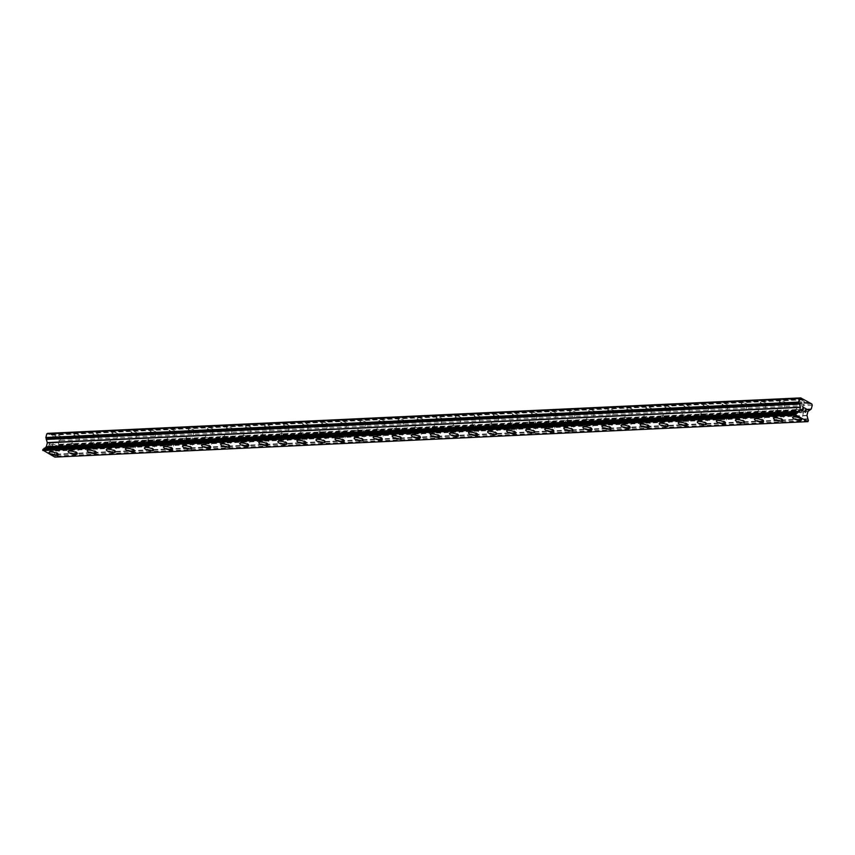 <?xml version="1.0" encoding="UTF-8"?>
<svg xmlns="http://www.w3.org/2000/svg" width="855" height="855" viewBox="0 0 855 855"><rect width="100%" height="100%" fill="white"/><g stroke="black" fill="none" stroke-linecap="round" stroke-linejoin="round"><path stroke-width="0.64" stroke-dasharray="4.28 3.21" d="M59.957 437.247A3.014 0.844 -166 0 0 60.887 436.884A3.014 0.844 -166 0 0 59.23 435.665A3.014 0.844 -166 0 0 55.97 435.067A3.014 0.844 -166 0 0 55.051 435.43A3.014 0.844 -166 0 0 56.708 436.659A3.014 0.844 -166 0 0 59.957 437.247M57.477 447.218A3.014 0.844 -166 0 0 58.407 446.855A3.014 0.844 -166 0 0 56.751 445.637A3.014 0.844 -166 0 0 53.491 445.038A3.014 0.844 -166 0 0 52.561 445.402A3.014 0.844 -166 0 0 54.218 446.62A3.014 0.844 -166 0 0 57.477 447.218M49.077 452.466L49.077 452.466A4.681 1.315 14 0 1 50.52 451.9A4.681 1.315 14 0 1 55.586 452.829A4.681 1.315 14 0 1 58.161 454.732L58.161 454.732M79.023 436.349A3.014 0.844 -166 0 0 79.953 435.986A3.014 0.844 -166 0 0 78.297 434.768A3.014 0.844 -166 0 0 75.037 434.169A3.014 0.844 -166 0 0 74.118 434.532A3.014 0.844 -166 0 0 75.774 435.761A3.014 0.844 -166 0 0 79.023 436.349M76.544 446.321A3.014 0.844 -166 0 0 77.474 445.957A3.014 0.844 -166 0 0 75.806 444.739A3.014 0.844 -166 0 0 72.557 444.14A3.014 0.844 -166 0 0 71.628 444.504A3.014 0.844 -166 0 0 73.284 445.722A3.014 0.844 -166 0 0 76.544 446.321M68.144 451.568L68.144 451.568A4.681 1.315 14 0 1 69.586 451.002A4.681 1.315 14 0 1 74.652 451.932A4.681 1.315 14 0 1 77.228 453.834L77.228 453.834M98.09 435.452A3.014 0.844 -166 0 0 99.02 435.088A3.014 0.844 -166 0 0 97.363 433.87A3.014 0.844 -166 0 0 94.103 433.271A3.014 0.844 -166 0 0 93.174 433.635A3.014 0.844 -166 0 0 94.841 434.864A3.014 0.844 -166 0 0 98.09 435.452M95.61 445.423A3.014 0.844 -166 0 0 96.529 445.06A3.014 0.844 -166 0 0 94.873 443.841A3.014 0.844 -166 0 0 91.624 443.243A3.014 0.844 -166 0 0 90.694 443.606A3.014 0.844 -166 0 0 92.351 444.824A3.014 0.844 -166 0 0 95.61 445.423M87.21 450.671L87.21 450.671A4.681 1.315 14 0 1 88.653 450.104A4.681 1.315 14 0 1 93.719 451.034A4.681 1.315 14 0 1 96.294 452.936L96.294 452.936M117.156 434.554A3.014 0.844 -166 0 0 118.086 434.19A3.014 0.844 -166 0 0 116.43 432.972A3.014 0.844 -166 0 0 113.17 432.374A3.014 0.844 -166 0 0 112.24 432.737A3.014 0.844 -166 0 0 113.897 433.966A3.014 0.844 -166 0 0 117.156 434.554M114.677 444.525A3.014 0.844 -166 0 0 115.596 444.162A3.014 0.844 -166 0 0 113.939 442.943A3.014 0.844 -166 0 0 110.69 442.345A3.014 0.844 -166 0 0 109.761 442.708A3.014 0.844 -166 0 0 111.417 443.927A3.014 0.844 -166 0 0 114.677 444.525M106.277 449.773L106.277 449.773A4.681 1.315 14 0 1 107.719 449.206A4.681 1.315 14 0 1 112.785 450.136A4.681 1.315 14 0 1 115.361 452.038L115.361 452.038M136.223 433.667A3.014 0.844 -166 0 0 137.153 433.293A3.014 0.844 -166 0 0 135.496 432.074A3.014 0.844 -166 0 0 132.236 431.476A3.014 0.844 -166 0 0 131.307 431.839A3.014 0.844 -166 0 0 132.963 433.068A3.014 0.844 -166 0 0 136.223 433.667M133.733 443.627A3.014 0.844 -166 0 0 134.663 443.264A3.014 0.844 -166 0 0 133.006 442.046A3.014 0.844 -166 0 0 129.757 441.447A3.014 0.844 -166 0 0 128.827 441.811A3.014 0.844 -166 0 0 130.484 443.029A3.014 0.844 -166 0 0 133.733 443.627M125.332 448.875L125.343 448.875A4.681 1.315 14 0 1 126.786 448.309A4.681 1.315 14 0 1 131.852 449.238A4.681 1.315 14 0 1 134.427 451.141L134.427 451.141M155.289 432.769A3.014 0.844 -166 0 0 156.219 432.406A3.014 0.844 -166 0 0 154.563 431.177A3.014 0.844 -166 0 0 151.303 430.578A3.014 0.844 -166 0 0 150.373 430.941A3.014 0.844 -166 0 0 152.03 432.17A3.014 0.844 -166 0 0 155.289 432.769M152.799 442.73A3.014 0.844 -166 0 0 153.729 442.366A3.014 0.844 -166 0 0 152.072 441.148A3.014 0.844 -166 0 0 148.813 440.549A3.014 0.844 -166 0 0 147.894 440.913A3.014 0.844 -166 0 0 149.55 442.131A3.014 0.844 -166 0 0 152.799 442.73M144.41 447.977L144.399 447.977A4.681 1.315 14 0 1 144.41 447.977A4.681 1.315 14 0 1 145.852 447.411A4.681 1.315 14 0 1 150.907 448.341A4.681 1.315 14 0 1 153.494 450.243L153.494 450.243M174.356 431.871A3.014 0.844 -166 0 0 175.286 431.508A3.014 0.844 -166 0 0 173.618 430.279A3.014 0.844 -166 0 0 170.369 429.68A3.014 0.844 -166 0 0 169.44 430.044A3.014 0.844 -166 0 0 171.096 431.273A3.014 0.844 -166 0 0 174.356 431.871M171.866 441.832A3.014 0.844 -166 0 0 172.796 441.469A3.014 0.844 -166 0 0 171.139 440.25A3.014 0.844 -166 0 0 167.879 439.652A3.014 0.844 -166 0 0 166.949 440.015A3.014 0.844 -166 0 0 168.617 441.233A3.014 0.844 -166 0 0 171.866 441.832M163.465 447.08L163.465 447.08A4.681 1.315 14 0 1 164.908 446.513A4.681 1.315 14 0 1 169.974 447.443A4.681 1.315 14 0 1 172.56 449.345L172.55 449.345M193.422 430.973A3.014 0.844 -166 0 0 194.342 430.61A3.014 0.844 -166 0 0 192.685 429.381A3.014 0.844 -166 0 0 189.436 428.783A3.014 0.844 -166 0 0 188.506 429.146A3.014 0.844 -166 0 0 190.163 430.375A3.014 0.844 -166 0 0 193.422 430.973M190.932 440.934A3.014 0.844 -166 0 0 191.862 440.571A3.014 0.844 -166 0 0 190.205 439.352A3.014 0.844 -166 0 0 186.946 438.754A3.014 0.844 -166 0 0 186.016 439.117A3.014 0.844 -166 0 0 187.673 440.336A3.014 0.844 -166 0 0 190.932 440.934M182.532 446.182L182.532 446.182A4.681 1.315 14 0 1 183.975 445.615A4.681 1.315 14 0 1 189.041 446.545A4.681 1.315 14 0 1 191.627 448.448A4.681 1.315 14 0 1 191.616 448.448L191.616 448.448M212.489 430.076A3.014 0.844 -166 0 0 213.408 429.712A3.014 0.844 -166 0 0 211.751 428.483A3.014 0.844 -166 0 0 208.502 427.885A3.014 0.844 -166 0 0 207.573 428.248A3.014 0.844 -166 0 0 209.229 429.477A3.014 0.844 -166 0 0 212.489 430.076M209.999 440.036A3.014 0.844 -166 0 0 210.929 439.673A3.014 0.844 -166 0 0 209.272 438.455A3.014 0.844 -166 0 0 206.012 437.856A3.014 0.844 -166 0 0 205.082 438.22A3.014 0.844 -166 0 0 206.739 439.438A3.014 0.844 -166 0 0 209.999 440.036M201.598 445.284L201.598 445.284A4.681 1.315 14 0 1 203.041 444.718A4.681 1.315 14 0 1 208.107 445.647A4.681 1.315 14 0 1 210.683 447.55L210.683 447.55M231.545 429.178A3.014 0.844 -166 0 0 232.475 428.815A3.014 0.844 -166 0 0 230.818 427.586A3.014 0.844 -166 0 0 227.558 426.987A3.014 0.844 -166 0 0 226.639 427.35A3.014 0.844 -166 0 0 228.296 428.579A3.014 0.844 -166 0 0 231.545 429.178M229.065 439.139A3.014 0.844 -166 0 0 229.995 438.775A3.014 0.844 -166 0 0 228.338 437.557A3.014 0.844 -166 0 0 225.079 436.958A3.014 0.844 -166 0 0 224.149 437.322A3.014 0.844 -166 0 0 225.806 438.54A3.014 0.844 -166 0 0 229.065 439.139M220.665 444.386L220.665 444.386A4.681 1.315 14 0 1 222.108 443.82A4.681 1.315 14 0 1 227.174 444.75A4.681 1.315 14 0 1 229.749 446.652L229.749 446.652M250.611 428.28A3.014 0.844 -166 0 0 251.541 427.917A3.014 0.844 -166 0 0 249.884 426.688A3.014 0.844 -166 0 0 246.625 426.089A3.014 0.844 -166 0 0 245.706 426.453A3.014 0.844 -166 0 0 247.362 427.682A3.014 0.844 -166 0 0 250.611 428.28M248.132 438.241A3.014 0.844 -166 0 0 249.062 437.878A3.014 0.844 -166 0 0 247.405 436.659A3.014 0.844 -166 0 0 244.145 436.061A3.014 0.844 -166 0 0 243.215 436.424A3.014 0.844 -166 0 0 244.872 437.642A3.014 0.844 -166 0 0 248.132 438.241M239.731 443.488L239.731 443.488A4.681 1.315 14 0 1 241.174 442.922A4.681 1.315 14 0 1 246.24 443.852A4.681 1.315 14 0 1 248.816 445.754L248.816 445.765M269.678 427.382A3.014 0.844 -166 0 0 270.608 427.019A3.014 0.844 -166 0 0 268.951 425.79A3.014 0.844 -166 0 0 265.691 425.192A3.014 0.844 -166 0 0 264.761 425.555A3.014 0.844 -166 0 0 266.429 426.784A3.014 0.844 -166 0 0 269.678 427.382M267.198 437.343A3.014 0.844 -166 0 0 268.128 436.98A3.014 0.844 -166 0 0 266.461 435.761A3.014 0.844 -166 0 0 263.212 435.163A3.014 0.844 -166 0 0 262.282 435.526A3.014 0.844 -166 0 0 263.939 436.745A3.014 0.844 -166 0 0 267.198 437.343M258.798 442.601L258.798 442.591A4.681 1.315 14 0 1 260.241 442.024A4.681 1.315 14 0 1 265.307 442.954A4.681 1.315 14 0 1 267.882 444.857L267.882 444.867M288.744 426.485A3.014 0.844 -166 0 0 289.674 426.121A3.014 0.844 -166 0 0 288.017 424.892A3.014 0.844 -166 0 0 284.758 424.294A3.014 0.844 -166 0 0 283.828 424.657A3.014 0.844 -166 0 0 285.485 425.886A3.014 0.844 -166 0 0 288.744 426.485M286.265 436.445A3.014 0.844 -166 0 0 287.184 436.082A3.014 0.844 -166 0 0 285.527 434.864A3.014 0.844 -166 0 0 282.278 434.265A3.014 0.844 -166 0 0 281.348 434.629A3.014 0.844 -166 0 0 283.005 435.847A3.014 0.844 -166 0 0 286.265 436.445M277.864 441.693L277.864 441.693A4.681 1.315 14 0 1 279.307 441.127A4.681 1.315 14 0 1 284.373 442.056A4.681 1.315 14 0 1 286.949 443.959L286.949 443.969M307.811 425.587A3.014 0.844 -166 0 0 308.74 425.224A3.014 0.844 -166 0 0 307.084 423.995A3.014 0.844 -166 0 0 303.824 423.396A3.014 0.844 -166 0 0 302.894 423.759A3.014 0.844 -166 0 0 304.551 424.988A3.014 0.844 -166 0 0 307.811 425.587M305.321 435.548A3.014 0.844 -166 0 0 306.25 435.184A3.014 0.844 -166 0 0 304.594 433.966A3.014 0.844 -166 0 0 301.345 433.367A3.014 0.844 -166 0 0 300.415 433.731A3.014 0.844 -166 0 0 302.072 434.949A3.014 0.844 -166 0 0 305.321 435.548M296.931 440.795L296.931 440.795A4.681 1.315 14 0 1 298.374 440.229A4.681 1.315 14 0 1 303.44 441.159A4.681 1.315 14 0 1 306.015 443.061L306.015 443.072M326.877 424.689A3.014 0.844 -166 0 0 327.807 424.326A3.014 0.844 -166 0 0 326.15 423.097A3.014 0.844 -166 0 0 322.891 422.498A3.014 0.844 -166 0 0 321.961 422.862A3.014 0.844 -166 0 0 323.618 424.091A3.014 0.844 -166 0 0 326.877 424.689M324.387 434.65A3.014 0.844 -166 0 0 325.317 434.287A3.014 0.844 -166 0 0 323.66 433.068A3.014 0.844 -166 0 0 320.401 432.47A3.014 0.844 -166 0 0 319.481 432.833A3.014 0.844 -166 0 0 321.138 434.051A3.014 0.844 -166 0 0 324.387 434.65M315.997 439.898L315.987 439.908A4.681 1.315 14 0 1 315.997 439.898A4.681 1.315 14 0 1 317.44 439.331A4.681 1.315 14 0 1 322.495 440.261A4.681 1.315 14 0 1 325.082 442.163L325.082 442.174M345.944 423.791A3.014 0.844 -166 0 0 346.874 423.428A3.014 0.844 -166 0 0 345.206 422.199A3.014 0.844 -166 0 0 341.957 421.601A3.014 0.844 -166 0 0 341.027 421.964A3.014 0.844 -166 0 0 342.684 423.193A3.014 0.844 -166 0 0 345.944 423.791M343.454 433.752A3.014 0.844 -166 0 0 344.383 433.389A3.014 0.844 -166 0 0 342.727 432.17A3.014 0.844 -166 0 0 339.467 431.572A3.014 0.844 -166 0 0 338.548 431.935A3.014 0.844 -166 0 0 340.204 433.154A3.014 0.844 -166 0 0 343.454 433.752M335.053 439L335.053 439A4.681 1.315 14 0 1 336.496 438.433A4.681 1.315 14 0 1 341.562 439.363A4.681 1.315 14 0 1 344.148 441.266L344.138 441.276M365.01 422.894A3.014 0.844 -166 0 0 365.929 422.53A3.014 0.844 -166 0 0 364.273 421.301A3.014 0.844 -166 0 0 361.024 420.703A3.014 0.844 -166 0 0 360.094 421.066A3.014 0.844 -166 0 0 361.751 422.295A3.014 0.844 -166 0 0 365.01 422.894M362.52 432.854A3.014 0.844 -166 0 0 363.45 432.491A3.014 0.844 -166 0 0 361.793 431.273A3.014 0.844 -166 0 0 358.534 430.674A3.014 0.844 -166 0 0 357.604 431.038A3.014 0.844 -166 0 0 359.271 432.256A3.014 0.844 -166 0 0 362.52 432.854M354.12 438.113L354.12 438.102A4.681 1.315 14 0 1 355.562 437.536A4.681 1.315 14 0 1 360.628 438.465A4.681 1.315 14 0 1 363.215 440.368A4.681 1.315 14 0 1 363.204 440.368L363.204 440.378M384.077 421.996A3.014 0.844 -166 0 0 384.996 421.633A3.014 0.844 -166 0 0 383.339 420.404A3.014 0.844 -166 0 0 380.09 419.805A3.014 0.844 -166 0 0 379.16 420.168A3.014 0.844 -166 0 0 380.817 421.397A3.014 0.844 -166 0 0 384.077 421.996M381.587 431.957A3.014 0.844 -166 0 0 382.516 431.593A3.014 0.844 -166 0 0 380.86 430.375A3.014 0.844 -166 0 0 377.6 429.776A3.014 0.844 -166 0 0 376.67 430.14A3.014 0.844 -166 0 0 378.327 431.358A3.014 0.844 -166 0 0 381.587 431.957M373.186 437.204L373.186 437.204A4.681 1.315 14 0 1 374.629 436.638A4.681 1.315 14 0 1 379.695 437.568A4.681 1.315 14 0 1 382.271 439.47L382.271 439.481M403.132 421.098A3.014 0.844 -166 0 0 404.062 420.735A3.014 0.844 -166 0 0 402.406 419.506A3.014 0.844 -166 0 0 399.157 418.907A3.014 0.844 -166 0 0 398.227 419.271A3.014 0.844 -166 0 0 399.884 420.5A3.014 0.844 -166 0 0 403.132 421.098M400.653 431.059A3.014 0.844 -166 0 0 401.583 430.696A3.014 0.844 -166 0 0 399.926 429.477A3.014 0.844 -166 0 0 396.667 428.879A3.014 0.844 -166 0 0 395.737 429.242A3.014 0.844 -166 0 0 397.393 430.471A3.014 0.844 -166 0 0 400.653 431.059M392.253 436.307L392.253 436.307A4.681 1.315 14 0 1 393.695 435.74A4.681 1.315 14 0 1 398.761 436.67A4.681 1.315 14 0 1 401.337 438.572L401.337 438.583M422.199 420.2A3.014 0.844 -166 0 0 423.129 419.837A3.014 0.844 -166 0 0 421.472 418.608A3.014 0.844 -166 0 0 418.213 418.01A3.014 0.844 -166 0 0 417.293 418.373A3.014 0.844 -166 0 0 418.95 419.602A3.014 0.844 -166 0 0 422.199 420.2M419.72 430.161A3.014 0.844 -166 0 0 420.649 429.798A3.014 0.844 -166 0 0 418.993 428.579A3.014 0.844 -166 0 0 415.733 427.981A3.014 0.844 -166 0 0 414.803 428.344A3.014 0.844 -166 0 0 416.46 429.573A3.014 0.844 -166 0 0 419.72 430.161M411.319 435.409L411.319 435.409A4.681 1.315 14 0 1 412.762 434.842A4.681 1.315 14 0 1 417.828 435.772A4.681 1.315 14 0 1 420.404 437.675L420.404 437.685M441.266 419.303A3.014 0.844 -166 0 0 442.195 418.939A3.014 0.844 -166 0 0 440.539 417.71A3.014 0.844 -166 0 0 437.279 417.112A3.014 0.844 -166 0 0 436.349 417.475A3.014 0.844 -166 0 0 438.017 418.704A3.014 0.844 -166 0 0 441.266 419.303M438.786 429.263A3.014 0.844 -166 0 0 439.716 428.9A3.014 0.844 -166 0 0 438.049 427.682A3.014 0.844 -166 0 0 434.8 427.083A3.014 0.844 -166 0 0 433.87 427.447A3.014 0.844 -166 0 0 435.526 428.676A3.014 0.844 -166 0 0 438.786 429.263M430.386 434.511L430.386 434.511A4.681 1.315 14 0 1 431.828 433.945A4.681 1.315 14 0 1 436.894 434.874A4.681 1.315 14 0 1 439.47 436.777L439.47 436.787M460.332 418.405A3.014 0.844 -166 0 0 461.262 418.042A3.014 0.844 -166 0 0 459.605 416.813A3.014 0.844 -166 0 0 456.346 416.214A3.014 0.844 -166 0 0 455.416 416.588A3.014 0.844 -166 0 0 457.072 417.806A3.014 0.844 -166 0 0 460.332 418.405M457.853 428.366A3.014 0.844 -166 0 0 458.772 428.002A3.014 0.844 -166 0 0 457.115 426.784A3.014 0.844 -166 0 0 453.866 426.185A3.014 0.844 -166 0 0 452.936 426.549A3.014 0.844 -166 0 0 454.593 427.778A3.014 0.844 -166 0 0 457.853 428.366M449.452 433.624L449.452 433.613A4.681 1.315 14 0 1 450.895 433.047A4.681 1.315 14 0 1 455.961 433.977A4.681 1.315 14 0 1 458.537 435.879L458.537 435.89M479.399 417.507A3.014 0.844 -166 0 0 480.328 417.144A3.014 0.844 -166 0 0 478.672 415.915A3.014 0.844 -166 0 0 475.412 415.327A3.014 0.844 -166 0 0 474.482 415.69A3.014 0.844 -166 0 0 476.139 416.909A3.014 0.844 -166 0 0 479.399 417.507M476.908 427.468A3.014 0.844 -166 0 0 477.838 427.105A3.014 0.844 -166 0 0 476.182 425.886A3.014 0.844 -166 0 0 472.933 425.288A3.014 0.844 -166 0 0 472.003 425.651A3.014 0.844 -166 0 0 473.659 426.88A3.014 0.844 -166 0 0 476.908 427.468M468.519 432.716L468.519 432.716A4.681 1.315 14 0 1 469.961 432.149A4.681 1.315 14 0 1 475.027 433.079A4.681 1.315 14 0 1 477.603 434.981L477.603 434.992M498.465 416.609A3.014 0.844 -166 0 0 499.395 416.246A3.014 0.844 -166 0 0 497.738 415.017A3.014 0.844 -166 0 0 494.479 414.429A3.014 0.844 -166 0 0 493.549 414.793A3.014 0.844 -166 0 0 495.205 416.011A3.014 0.844 -166 0 0 498.465 416.609M495.975 426.57A3.014 0.844 -166 0 0 496.905 426.207A3.014 0.844 -166 0 0 495.248 424.988A3.014 0.844 -166 0 0 491.988 424.39A3.014 0.844 -166 0 0 491.069 424.753A3.014 0.844 -166 0 0 492.726 425.982A3.014 0.844 -166 0 0 495.975 426.57M487.585 431.818L487.574 431.828A4.681 1.315 14 0 1 487.585 431.818A4.681 1.315 14 0 1 489.028 431.251A4.681 1.315 14 0 1 494.083 432.181A4.681 1.315 14 0 1 496.67 434.084L496.67 434.094M517.532 415.712A3.014 0.844 -166 0 0 518.461 415.348A3.014 0.844 -166 0 0 516.794 414.119A3.014 0.844 -166 0 0 513.545 413.531A3.014 0.844 -166 0 0 512.615 413.895A3.014 0.844 -166 0 0 514.272 415.113A3.014 0.844 -166 0 0 517.532 415.712M515.041 425.672A3.014 0.844 -166 0 0 515.971 425.309A3.014 0.844 -166 0 0 514.315 424.091A3.014 0.844 -166 0 0 511.055 423.492A3.014 0.844 -166 0 0 510.136 423.856A3.014 0.844 -166 0 0 511.792 425.085A3.014 0.844 -166 0 0 515.041 425.672M506.641 430.92L506.641 430.92A4.681 1.315 14 0 1 508.084 430.354A4.681 1.315 14 0 1 513.15 431.283A4.681 1.315 14 0 1 515.736 433.186L515.736 433.196M536.598 414.814A3.014 0.844 -166 0 0 537.528 414.451A3.014 0.844 -166 0 0 535.861 413.221A3.014 0.844 -166 0 0 532.612 412.634A3.014 0.844 -166 0 0 531.682 412.997A3.014 0.844 -166 0 0 533.338 414.215A3.014 0.844 -166 0 0 536.598 414.814M534.108 424.775A3.014 0.844 -166 0 0 535.038 424.411A3.014 0.844 -166 0 0 533.381 423.193A3.014 0.844 -166 0 0 530.121 422.594A3.014 0.844 -166 0 0 529.192 422.958A3.014 0.844 -166 0 0 530.859 424.187A3.014 0.844 -166 0 0 534.108 424.775M525.707 430.022L525.707 430.022A4.681 1.315 14 0 1 527.15 429.456A4.681 1.315 14 0 1 532.216 430.386A4.681 1.315 14 0 1 534.803 432.288A4.681 1.315 14 0 1 534.792 432.288L534.792 432.299M555.664 413.916A3.014 0.844 -166 0 0 556.584 413.553A3.014 0.844 -166 0 0 554.927 412.324A3.014 0.844 -166 0 0 551.678 411.736A3.014 0.844 -166 0 0 550.748 412.099A3.014 0.844 -166 0 0 552.405 413.318A3.014 0.844 -166 0 0 555.664 413.916M553.174 423.877A3.014 0.844 -166 0 0 554.104 423.514A3.014 0.844 -166 0 0 552.448 422.295A3.014 0.844 -166 0 0 549.188 421.697A3.014 0.844 -166 0 0 548.258 422.06A3.014 0.844 -166 0 0 549.915 423.289A3.014 0.844 -166 0 0 553.174 423.877M544.774 429.125L544.774 429.135A4.681 1.315 14 0 1 544.774 429.125A4.681 1.315 14 0 1 546.217 428.558A4.681 1.315 14 0 1 551.283 429.488A4.681 1.315 14 0 1 553.858 431.39L553.858 431.401M574.72 413.018A3.014 0.844 -166 0 0 575.65 412.655A3.014 0.844 -166 0 0 573.994 411.426A3.014 0.844 -166 0 0 570.745 410.838A3.014 0.844 -166 0 0 569.815 411.202A3.014 0.844 -166 0 0 571.471 412.42A3.014 0.844 -166 0 0 574.72 413.018M572.241 422.99A3.014 0.844 -166 0 0 573.171 422.616A3.014 0.844 -166 0 0 571.514 421.397A3.014 0.844 -166 0 0 568.254 420.799A3.014 0.844 -166 0 0 567.325 421.162A3.014 0.844 -166 0 0 568.981 422.391A3.014 0.844 -166 0 0 572.241 422.99M563.84 428.227L563.84 428.237A4.681 1.315 14 0 1 563.84 428.227A4.681 1.315 14 0 1 565.283 427.66A4.681 1.315 14 0 1 570.349 428.59A4.681 1.315 14 0 1 572.925 430.493A4.681 1.315 14 0 1 572.925 430.503L572.925 430.503M593.787 412.121A3.014 0.844 -166 0 0 594.717 411.757A3.014 0.844 -166 0 0 593.06 410.528A3.014 0.844 -166 0 0 589.8 409.94A3.014 0.844 -166 0 0 588.881 410.304A3.014 0.844 -166 0 0 590.538 411.522A3.014 0.844 -166 0 0 593.787 412.121M591.307 422.092A3.014 0.844 -166 0 0 592.237 421.729A3.014 0.844 -166 0 0 590.581 420.5A3.014 0.844 -166 0 0 587.321 419.901A3.014 0.844 -166 0 0 586.391 420.265A3.014 0.844 -166 0 0 588.048 421.494A3.014 0.844 -166 0 0 591.307 422.092M582.907 427.329L582.907 427.34A4.681 1.315 14 0 1 582.907 427.329A4.681 1.315 14 0 1 584.35 426.763A4.681 1.315 14 0 1 589.416 427.692A4.681 1.315 14 0 1 591.991 429.595A4.681 1.315 14 0 1 591.991 429.605L591.991 429.605M612.853 411.223A3.014 0.844 -166 0 0 613.783 410.86A3.014 0.844 -166 0 0 612.127 409.63A3.014 0.844 -166 0 0 608.867 409.043A3.014 0.844 -166 0 0 607.948 409.406A3.014 0.844 -166 0 0 609.604 410.624A3.014 0.844 -166 0 0 612.853 411.223M610.374 421.194A3.014 0.844 -166 0 0 611.304 420.831A3.014 0.844 -166 0 0 609.636 419.602A3.014 0.844 -166 0 0 606.387 419.003A3.014 0.844 -166 0 0 605.458 419.367A3.014 0.844 -166 0 0 607.114 420.596A3.014 0.844 -166 0 0 610.374 421.194M601.973 426.431L601.973 426.442A4.681 1.315 14 0 1 601.973 426.431A4.681 1.315 14 0 1 603.416 425.865A4.681 1.315 14 0 1 608.482 426.795A4.681 1.315 14 0 1 611.058 428.697A4.681 1.315 14 0 1 611.058 428.708L611.058 428.697M631.92 410.325A3.014 0.844 -166 0 0 632.85 409.962A3.014 0.844 -166 0 0 631.193 408.733A3.014 0.844 -166 0 0 627.933 408.145A3.014 0.844 -166 0 0 627.004 408.508A3.014 0.844 -166 0 0 628.671 409.727A3.014 0.844 -166 0 0 631.92 410.325M629.44 420.297A3.014 0.844 -166 0 0 630.359 419.933A3.014 0.844 -166 0 0 628.703 418.704A3.014 0.844 -166 0 0 625.454 418.106A3.014 0.844 -166 0 0 624.524 418.469A3.014 0.844 -166 0 0 626.181 419.698A3.014 0.844 -166 0 0 629.44 420.297M621.04 425.534L621.04 425.544A4.681 1.315 14 0 1 621.04 425.534A4.681 1.315 14 0 1 622.483 424.967A4.681 1.315 14 0 1 627.549 425.897A4.681 1.315 14 0 1 630.124 427.799A4.681 1.315 14 0 1 630.124 427.81L630.124 427.81M650.986 409.427A3.014 0.844 -166 0 0 651.916 409.064A3.014 0.844 -166 0 0 650.26 407.846A3.014 0.844 -166 0 0 647 407.247A3.014 0.844 -166 0 0 646.07 407.611A3.014 0.844 -166 0 0 647.727 408.829A3.014 0.844 -166 0 0 650.986 409.427M648.507 419.399A3.014 0.844 -166 0 0 649.426 419.036A3.014 0.844 -166 0 0 647.769 417.806A3.014 0.844 -166 0 0 644.52 417.208A3.014 0.844 -166 0 0 643.591 417.571A3.014 0.844 -166 0 0 645.247 418.8A3.014 0.844 -166 0 0 648.507 419.399M640.106 424.636L640.106 424.646A4.681 1.315 14 0 1 640.106 424.636A4.681 1.315 14 0 1 641.549 424.069A4.681 1.315 14 0 1 646.615 424.999A4.681 1.315 14 0 1 649.191 426.902A4.681 1.315 14 0 1 649.191 426.912L649.191 426.912M670.053 408.53A3.014 0.844 -166 0 0 670.983 408.166A3.014 0.844 -166 0 0 669.326 406.948A3.014 0.844 -166 0 0 666.066 406.349A3.014 0.844 -166 0 0 665.137 406.713A3.014 0.844 -166 0 0 666.793 407.931A3.014 0.844 -166 0 0 670.053 408.53M667.563 418.501A3.014 0.844 -166 0 0 668.492 418.138A3.014 0.844 -166 0 0 666.836 416.909A3.014 0.844 -166 0 0 663.576 416.31A3.014 0.844 -166 0 0 662.657 416.674A3.014 0.844 -166 0 0 664.314 417.903A3.014 0.844 -166 0 0 667.563 418.501M659.173 423.738L659.162 423.749A4.681 1.315 14 0 1 659.173 423.738A4.681 1.315 14 0 1 660.616 423.172A4.681 1.315 14 0 1 665.671 424.101A4.681 1.315 14 0 1 668.257 426.004A4.681 1.315 14 0 1 668.257 426.014L668.257 426.014M689.119 407.632A3.014 0.844 -166 0 0 690.049 407.269A3.014 0.844 -166 0 0 688.393 406.05A3.014 0.844 -166 0 0 685.133 405.452A3.014 0.844 -166 0 0 684.203 405.815A3.014 0.844 -166 0 0 685.86 407.033A3.014 0.844 -166 0 0 689.119 407.632M686.629 417.603A3.014 0.844 -166 0 0 687.559 417.24A3.014 0.844 -166 0 0 685.902 416.011A3.014 0.844 -166 0 0 682.643 415.412A3.014 0.844 -166 0 0 681.724 415.776A3.014 0.844 -166 0 0 683.38 417.005A3.014 0.844 -166 0 0 686.629 417.603M678.229 422.84L678.229 422.851A4.681 1.315 14 0 1 678.229 422.84A4.681 1.315 14 0 1 679.682 422.274A4.681 1.315 14 0 1 684.737 423.204A4.681 1.315 14 0 1 687.324 425.106A4.681 1.315 14 0 1 687.324 425.117L687.324 425.117M708.186 406.734A3.014 0.844 -166 0 0 709.116 406.371A3.014 0.844 -166 0 0 707.448 405.152A3.014 0.844 -166 0 0 704.199 404.554A3.014 0.844 -166 0 0 703.27 404.917A3.014 0.844 -166 0 0 704.926 406.136A3.014 0.844 -166 0 0 708.186 406.734M705.696 416.706A3.014 0.844 -166 0 0 706.625 416.342A3.014 0.844 -166 0 0 704.969 415.113A3.014 0.844 -166 0 0 701.709 414.515A3.014 0.844 -166 0 0 700.779 414.878A3.014 0.844 -166 0 0 702.447 416.107A3.014 0.844 -166 0 0 705.696 416.706M697.295 421.943L697.295 421.953A4.681 1.315 14 0 1 697.295 421.943A4.681 1.315 14 0 1 698.738 421.376A4.681 1.315 14 0 1 703.804 422.306A4.681 1.315 14 0 1 706.39 424.208A4.681 1.315 14 0 1 706.38 424.219L706.39 424.208M727.252 405.836A3.014 0.844 -166 0 0 728.171 405.473A3.014 0.844 -166 0 0 726.515 404.255A3.014 0.844 -166 0 0 723.266 403.656A3.014 0.844 -166 0 0 722.336 404.02A3.014 0.844 -166 0 0 723.993 405.238A3.014 0.844 -166 0 0 727.252 405.836M724.762 415.808A3.014 0.844 -166 0 0 725.692 415.445A3.014 0.844 -166 0 0 724.035 414.215A3.014 0.844 -166 0 0 720.776 413.617A3.014 0.844 -166 0 0 719.846 413.98A3.014 0.844 -166 0 0 721.502 415.209A3.014 0.844 -166 0 0 724.762 415.808M716.362 421.045L716.362 421.055A4.681 1.315 14 0 1 716.362 421.045A4.681 1.315 14 0 1 717.805 420.478A4.681 1.315 14 0 1 722.87 421.408A4.681 1.315 14 0 1 725.446 423.31A4.681 1.315 14 0 1 725.446 423.321L725.446 423.321M746.308 404.939A3.014 0.844 -166 0 0 747.238 404.575A3.014 0.844 -166 0 0 745.581 403.357A3.014 0.844 -166 0 0 742.332 402.758A3.014 0.844 -166 0 0 741.403 403.122A3.014 0.844 -166 0 0 743.059 404.34A3.014 0.844 -166 0 0 746.308 404.939M743.829 414.91A3.014 0.844 -166 0 0 744.758 414.547A3.014 0.844 -166 0 0 743.102 413.318A3.014 0.844 -166 0 0 739.842 412.719A3.014 0.844 -166 0 0 738.912 413.083A3.014 0.844 -166 0 0 740.569 414.312A3.014 0.844 -166 0 0 743.829 414.91M735.428 420.147L735.428 420.158A4.681 1.315 14 0 1 735.428 420.147A4.681 1.315 14 0 1 736.871 419.581A4.681 1.315 14 0 1 741.937 420.51A4.681 1.315 14 0 1 744.513 422.413A4.681 1.315 14 0 1 744.513 422.423L744.513 422.423M765.375 404.041A3.014 0.844 -166 0 0 766.304 403.678A3.014 0.844 -166 0 0 764.648 402.459A3.014 0.844 -166 0 0 761.388 401.861A3.014 0.844 -166 0 0 760.469 402.224A3.014 0.844 -166 0 0 762.126 403.442A3.014 0.844 -166 0 0 765.375 404.041M762.895 414.012A3.014 0.844 -166 0 0 763.825 413.649A3.014 0.844 -166 0 0 762.168 412.42A3.014 0.844 -166 0 0 758.909 411.821A3.014 0.844 -166 0 0 757.979 412.185A3.014 0.844 -166 0 0 759.635 413.414A3.014 0.844 -166 0 0 762.895 414.012M754.495 419.249L754.495 419.26A4.681 1.315 14 0 1 754.495 419.249A4.681 1.315 14 0 1 755.938 418.683A4.681 1.315 14 0 1 761.003 419.613A4.681 1.315 14 0 1 763.579 421.515A4.681 1.315 14 0 1 763.579 421.526L763.579 421.526M784.441 403.143A3.014 0.844 -166 0 0 785.371 402.78A3.014 0.844 -166 0 0 783.714 401.561A3.014 0.844 -166 0 0 780.455 400.963A3.014 0.844 -166 0 0 779.536 401.326A3.014 0.844 -166 0 0 781.192 402.545A3.014 0.844 -166 0 0 784.441 403.143M781.962 413.115A3.014 0.844 -166 0 0 782.891 412.751A3.014 0.844 -166 0 0 781.224 411.522A3.014 0.844 -166 0 0 777.975 410.924A3.014 0.844 -166 0 0 777.045 411.287A3.014 0.844 -166 0 0 778.702 412.516A3.014 0.844 -166 0 0 781.962 413.115M773.561 418.352L773.561 418.362A4.681 1.315 14 0 1 773.561 418.352A4.681 1.315 14 0 1 775.004 417.796A4.681 1.315 14 0 1 780.07 418.715A4.681 1.315 14 0 1 782.646 420.617A4.681 1.315 14 0 1 782.646 420.628L782.646 420.628M803.508 402.245A3.014 0.844 -166 0 0 804.437 401.882A3.014 0.844 -166 0 0 802.781 400.664A3.014 0.844 -166 0 0 799.521 400.065A3.014 0.844 -166 0 0 798.591 400.429A3.014 0.844 -166 0 0 800.259 401.647A3.014 0.844 -166 0 0 803.508 402.245M801.028 412.217A3.014 0.844 -166 0 0 801.947 411.854A3.014 0.844 -166 0 0 800.291 410.624A3.014 0.844 -166 0 0 797.042 410.026A3.014 0.844 -166 0 0 796.112 410.389A3.014 0.844 -166 0 0 797.768 411.618A3.014 0.844 -166 0 0 801.028 412.217M792.628 417.454L792.628 417.464A4.681 1.315 14 0 1 792.628 417.454A4.681 1.315 14 0 1 794.071 416.898A4.681 1.315 14 0 1 799.136 417.817A4.681 1.315 14 0 1 801.712 419.72A4.681 1.315 14 0 1 801.712 419.73L801.712 419.72M802.129 412.815A4.681 1.315 -166 0 0 803.572 412.26A4.681 1.315 -166 0 0 800.996 410.357A4.681 1.315 -166 0 0 795.93 409.427A4.681 1.315 -166 0 0 794.487 409.994A4.681 1.315 -166 0 0 797.063 411.896A4.681 1.315 -166 0 0 802.129 412.815M800.451 419.538A4.681 1.315 -166 0 0 801.894 418.971A4.681 1.315 -166 0 0 799.318 417.069A4.681 1.315 -166 0 0 794.252 416.15A4.681 1.315 -166 0 0 792.809 416.706A4.681 1.315 -166 0 0 795.396 418.619A4.681 1.315 -166 0 0 800.451 419.538M783.062 413.713A4.681 1.315 -166 0 0 784.505 413.157A4.681 1.315 -166 0 0 781.93 411.255A4.681 1.315 -166 0 0 776.864 410.325A4.681 1.315 -166 0 0 775.421 410.892A4.681 1.315 -166 0 0 777.997 412.794A4.681 1.315 -166 0 0 783.062 413.713M781.395 420.436A4.681 1.315 -166 0 0 782.838 419.869A4.681 1.315 -166 0 0 780.252 417.967A4.681 1.315 -166 0 0 775.186 417.048A4.681 1.315 -166 0 0 773.743 417.603A4.681 1.315 -166 0 0 776.329 419.516A4.681 1.315 -166 0 0 781.395 420.436M763.996 414.611A4.681 1.315 -166 0 0 765.439 414.055A4.681 1.315 -166 0 0 762.863 412.142A4.681 1.315 -166 0 0 757.797 411.223A4.681 1.315 -166 0 0 756.354 411.789A4.681 1.315 -166 0 0 758.941 413.692A4.681 1.315 -166 0 0 763.996 414.611M762.329 421.333A4.681 1.315 -166 0 0 763.772 420.767A4.681 1.315 -166 0 0 761.185 418.865A4.681 1.315 -166 0 0 756.13 417.945A4.681 1.315 -166 0 0 754.676 418.501A4.681 1.315 -166 0 0 757.263 420.404A4.681 1.315 -166 0 0 762.329 421.333M744.94 415.509A4.681 1.315 -166 0 0 746.383 414.942A4.681 1.315 -166 0 0 743.797 413.04A4.681 1.315 -166 0 0 738.731 412.121A4.681 1.315 -166 0 0 737.288 412.687A4.681 1.315 -166 0 0 739.874 414.59A4.681 1.315 -166 0 0 744.94 415.509M743.262 422.231A4.681 1.315 -166 0 0 744.705 421.665A4.681 1.315 -166 0 0 742.129 419.762A4.681 1.315 -166 0 0 737.063 418.843A4.681 1.315 -166 0 0 735.621 419.399A4.681 1.315 -166 0 0 738.196 421.301A4.681 1.315 -166 0 0 743.262 422.231M725.874 416.406A4.681 1.315 -166 0 0 727.316 415.84A4.681 1.315 -166 0 0 724.73 413.938A4.681 1.315 -166 0 0 719.675 413.018A4.681 1.315 -166 0 0 718.232 413.585A4.681 1.315 -166 0 0 720.808 415.487A4.681 1.315 -166 0 0 725.874 416.406M724.196 423.129A4.681 1.315 -166 0 0 725.639 422.562A4.681 1.315 -166 0 0 723.063 420.66A4.681 1.315 -166 0 0 717.997 419.741A4.681 1.315 -166 0 0 716.554 420.297A4.681 1.315 -166 0 0 719.13 422.199A4.681 1.315 -166 0 0 724.196 423.129M706.807 417.304A4.681 1.315 -166 0 0 708.25 416.738A4.681 1.315 -166 0 0 705.674 414.835A4.681 1.315 -166 0 0 700.608 413.916A4.681 1.315 -166 0 0 699.166 414.472A4.681 1.315 -166 0 0 701.741 416.385A4.681 1.315 -166 0 0 706.807 417.304M705.129 424.027A4.681 1.315 -166 0 0 706.572 423.46A4.681 1.315 -166 0 0 703.996 421.558A4.681 1.315 -166 0 0 698.93 420.628A4.681 1.315 -166 0 0 697.488 421.194A4.681 1.315 -166 0 0 700.063 423.097A4.681 1.315 -166 0 0 705.129 424.027M687.741 418.202A4.681 1.315 -166 0 0 689.183 417.635A4.681 1.315 -166 0 0 686.608 415.733A4.681 1.315 -166 0 0 681.542 414.814A4.681 1.315 -166 0 0 680.099 415.37A4.681 1.315 -166 0 0 682.675 417.272A4.681 1.315 -166 0 0 687.741 418.202M686.063 424.924A4.681 1.315 -166 0 0 687.505 424.358A4.681 1.315 -166 0 0 684.93 422.456A4.681 1.315 -166 0 0 679.864 421.526A4.681 1.315 -166 0 0 678.421 422.092A4.681 1.315 -166 0 0 680.997 423.995A4.681 1.315 -166 0 0 686.063 424.924M668.674 419.1A4.681 1.315 -166 0 0 670.117 418.533A4.681 1.315 -166 0 0 667.541 416.631A4.681 1.315 -166 0 0 662.475 415.712A4.681 1.315 -166 0 0 661.033 416.267A4.681 1.315 -166 0 0 663.608 418.17A4.681 1.315 -166 0 0 668.674 419.1M666.996 425.822A4.681 1.315 -166 0 0 668.439 425.256A4.681 1.315 -166 0 0 665.863 423.353A4.681 1.315 -166 0 0 660.797 422.423A4.681 1.315 -166 0 0 659.355 422.99A4.681 1.315 -166 0 0 661.93 424.892A4.681 1.315 -166 0 0 666.996 425.822M649.608 419.997A4.681 1.315 -166 0 0 651.05 419.431A4.681 1.315 -166 0 0 648.475 417.529A4.681 1.315 -166 0 0 643.409 416.609A4.681 1.315 -166 0 0 641.966 417.165A4.681 1.315 -166 0 0 644.542 419.068A4.681 1.315 -166 0 0 649.608 419.997M647.93 426.72A4.681 1.315 -166 0 0 649.373 426.153A4.681 1.315 -166 0 0 646.797 424.251A4.681 1.315 -166 0 0 641.731 423.321A4.681 1.315 -166 0 0 640.288 423.888A4.681 1.315 -166 0 0 642.864 425.79A4.681 1.315 -166 0 0 647.93 426.72M630.541 420.895A4.681 1.315 -166 0 0 631.984 420.329A4.681 1.315 -166 0 0 629.408 418.426A4.681 1.315 -166 0 0 624.342 417.497A4.681 1.315 -166 0 0 622.9 418.063A4.681 1.315 -166 0 0 625.475 419.965A4.681 1.315 -166 0 0 630.541 420.895M628.863 427.618A4.681 1.315 -166 0 0 630.306 427.051A4.681 1.315 -166 0 0 627.73 425.149A4.681 1.315 -166 0 0 622.664 424.219A4.681 1.315 -166 0 0 621.222 424.785A4.681 1.315 -166 0 0 623.808 426.688A4.681 1.315 -166 0 0 628.863 427.618M611.475 421.793A4.681 1.315 -166 0 0 612.917 421.226A4.681 1.315 -166 0 0 610.342 419.324A4.681 1.315 -166 0 0 605.276 418.394A4.681 1.315 -166 0 0 603.833 418.961A4.681 1.315 -166 0 0 606.409 420.863A4.681 1.315 -166 0 0 611.475 421.793M609.807 428.515A4.681 1.315 -166 0 0 611.25 427.949A4.681 1.315 -166 0 0 608.664 426.047A4.681 1.315 -166 0 0 603.598 425.117A4.681 1.315 -166 0 0 602.155 425.683A4.681 1.315 -166 0 0 604.742 427.586A4.681 1.315 -166 0 0 609.807 428.515M592.408 422.691A4.681 1.315 -166 0 0 593.851 422.124A4.681 1.315 -166 0 0 591.275 420.222A4.681 1.315 -166 0 0 586.209 419.292A4.681 1.315 -166 0 0 584.767 419.858A4.681 1.315 -166 0 0 587.353 421.761A4.681 1.315 -166 0 0 592.408 422.691M590.741 429.413A4.681 1.315 -166 0 0 592.184 428.847A4.681 1.315 -166 0 0 589.597 426.944A4.681 1.315 -166 0 0 584.531 426.014A4.681 1.315 -166 0 0 583.089 426.581A4.681 1.315 -166 0 0 585.675 428.483A4.681 1.315 -166 0 0 590.741 429.413M573.352 423.588A4.681 1.315 -166 0 0 574.795 423.022A4.681 1.315 -166 0 0 572.209 421.12A4.681 1.315 -166 0 0 567.143 420.19A4.681 1.315 -166 0 0 565.7 420.756A4.681 1.315 -166 0 0 568.286 422.659A4.681 1.315 -166 0 0 573.352 423.588M571.674 430.311A4.681 1.315 -166 0 0 573.117 429.744A4.681 1.315 -166 0 0 570.531 427.842A4.681 1.315 -166 0 0 565.476 426.912A4.681 1.315 -166 0 0 564.033 427.479A4.681 1.315 -166 0 0 566.609 429.381A4.681 1.315 -166 0 0 571.674 430.311M554.286 424.486A4.681 1.315 -166 0 0 555.729 423.92A4.681 1.315 -166 0 0 553.142 422.017A4.681 1.315 -166 0 0 548.087 421.088A4.681 1.315 -166 0 0 546.634 421.654A4.681 1.315 -166 0 0 549.22 423.556A4.681 1.315 -166 0 0 554.286 424.486M552.608 431.209A4.681 1.315 -166 0 0 554.051 430.642A4.681 1.315 -166 0 0 551.475 428.74A4.681 1.315 -166 0 0 546.409 427.81A4.681 1.315 -166 0 0 544.966 428.376A4.681 1.315 -166 0 0 547.542 430.279A4.681 1.315 -166 0 0 552.608 431.209M535.219 425.384A4.681 1.315 -166 0 0 536.662 424.817A4.681 1.315 -166 0 0 534.086 422.915A4.681 1.315 -166 0 0 529.021 421.985A4.681 1.315 -166 0 0 527.578 422.552A4.681 1.315 -166 0 0 530.153 424.454A4.681 1.315 -166 0 0 535.219 425.384M533.541 432.106A4.681 1.315 -166 0 0 534.984 431.54A4.681 1.315 -166 0 0 532.409 429.638A4.681 1.315 -166 0 0 527.343 428.708A4.681 1.315 -166 0 0 525.9 429.274A4.681 1.315 -166 0 0 528.476 431.177A4.681 1.315 -166 0 0 533.541 432.106M516.153 426.282A4.681 1.315 -166 0 0 517.596 425.715A4.681 1.315 -166 0 0 515.02 423.813A4.681 1.315 -166 0 0 509.954 422.883A4.681 1.315 -166 0 0 508.511 423.449A4.681 1.315 -166 0 0 511.087 425.352A4.681 1.315 -166 0 0 516.153 426.282M514.475 433.004A4.681 1.315 -166 0 0 515.918 432.438A4.681 1.315 -166 0 0 513.342 430.535A4.681 1.315 -166 0 0 508.276 429.605A4.681 1.315 -166 0 0 506.833 430.172A4.681 1.315 -166 0 0 509.409 432.074A4.681 1.315 -166 0 0 514.475 433.004M497.086 427.179A4.681 1.315 -166 0 0 498.529 426.613A4.681 1.315 -166 0 0 495.953 424.711A4.681 1.315 -166 0 0 490.888 423.781A4.681 1.315 -166 0 0 489.445 424.347A4.681 1.315 -166 0 0 492.02 426.25A4.681 1.315 -166 0 0 497.086 427.179M495.408 433.902A4.681 1.315 -166 0 0 496.851 433.335A4.681 1.315 -166 0 0 494.276 431.433A4.681 1.315 -166 0 0 489.21 430.503A4.681 1.315 -166 0 0 487.767 431.07A4.681 1.315 -166 0 0 490.343 432.972A4.681 1.315 -166 0 0 495.408 433.902M478.02 428.077A4.681 1.315 -166 0 0 479.463 427.511A4.681 1.315 -166 0 0 476.887 425.608A4.681 1.315 -166 0 0 471.821 424.679A4.681 1.315 -166 0 0 470.378 425.245A4.681 1.315 -166 0 0 472.954 427.147A4.681 1.315 -166 0 0 478.02 428.077M476.342 434.8A4.681 1.315 -166 0 0 477.785 434.233A4.681 1.315 -166 0 0 475.209 432.331A4.681 1.315 -166 0 0 470.143 431.401A4.681 1.315 -166 0 0 468.7 431.967A4.681 1.315 -166 0 0 471.276 433.87A4.681 1.315 -166 0 0 476.342 434.8M458.953 428.975A4.681 1.315 -166 0 0 460.396 428.408A4.681 1.315 -166 0 0 457.82 426.506A4.681 1.315 -166 0 0 452.755 425.576A4.681 1.315 -166 0 0 451.312 426.143A4.681 1.315 -166 0 0 453.887 428.045A4.681 1.315 -166 0 0 458.953 428.975M457.275 435.697A4.681 1.315 -166 0 0 458.718 435.131A4.681 1.315 -166 0 0 456.143 433.229A4.681 1.315 -166 0 0 451.077 432.299A4.681 1.315 -166 0 0 449.634 432.865A4.681 1.315 -166 0 0 452.22 434.768A4.681 1.315 -166 0 0 457.275 435.697M439.887 429.873A4.681 1.315 -166 0 0 441.33 429.306A4.681 1.315 -166 0 0 438.754 427.404A4.681 1.315 -166 0 0 433.688 426.474A4.681 1.315 -166 0 0 432.245 427.04A4.681 1.315 -166 0 0 434.821 428.943A4.681 1.315 -166 0 0 439.887 429.873M438.22 436.595A4.681 1.315 -166 0 0 439.662 436.029A4.681 1.315 -166 0 0 437.076 434.126A4.681 1.315 -166 0 0 432.01 433.196A4.681 1.315 -166 0 0 430.567 433.763A4.681 1.315 -166 0 0 433.154 435.665A4.681 1.315 -166 0 0 438.22 436.595M420.82 430.77A4.681 1.315 -166 0 0 422.263 430.204A4.681 1.315 -166 0 0 419.687 428.302A4.681 1.315 -166 0 0 414.622 427.372A4.681 1.315 -166 0 0 413.179 427.938A4.681 1.315 -166 0 0 415.765 429.841A4.681 1.315 -166 0 0 420.82 430.77M419.153 437.493A4.681 1.315 -166 0 0 420.596 436.926A4.681 1.315 -166 0 0 418.01 435.024A4.681 1.315 -166 0 0 412.944 434.094A4.681 1.315 -166 0 0 411.501 434.661A4.681 1.315 -166 0 0 414.087 436.563A4.681 1.315 -166 0 0 419.153 437.493M401.765 431.668A4.681 1.315 -166 0 0 403.207 431.102A4.681 1.315 -166 0 0 400.621 429.199A4.681 1.315 -166 0 0 395.555 428.27A4.681 1.315 -166 0 0 394.112 428.836A4.681 1.315 -166 0 0 396.699 430.738A4.681 1.315 -166 0 0 401.765 431.668M400.087 438.391A4.681 1.315 -166 0 0 401.529 437.824A4.681 1.315 -166 0 0 398.943 435.922A4.681 1.315 -166 0 0 393.888 434.992A4.681 1.315 -166 0 0 392.445 435.558A4.681 1.315 -166 0 0 395.021 437.461A4.681 1.315 -166 0 0 400.087 438.391M382.698 432.566A4.681 1.315 -166 0 0 384.141 431.999A4.681 1.315 -166 0 0 381.554 430.097A4.681 1.315 -166 0 0 376.499 429.167A4.681 1.315 -166 0 0 375.046 429.734A4.681 1.315 -166 0 0 377.632 431.636A4.681 1.315 -166 0 0 382.698 432.566M381.02 439.288A4.681 1.315 -166 0 0 382.463 438.722A4.681 1.315 -166 0 0 379.887 436.82A4.681 1.315 -166 0 0 374.821 435.89A4.681 1.315 -166 0 0 373.379 436.456A4.681 1.315 -166 0 0 375.954 438.359A4.681 1.315 -166 0 0 381.02 439.288M363.632 433.464A4.681 1.315 -166 0 0 365.074 432.897A4.681 1.315 -166 0 0 362.488 430.995A4.681 1.315 -166 0 0 357.433 430.065A4.681 1.315 -166 0 0 355.99 430.631A4.681 1.315 -166 0 0 358.566 432.534A4.681 1.315 -166 0 0 363.632 433.464M361.954 440.186A4.681 1.315 -166 0 0 363.396 439.62A4.681 1.315 -166 0 0 360.821 437.717A4.681 1.315 -166 0 0 355.755 436.787A4.681 1.315 -166 0 0 354.312 437.354A4.681 1.315 -166 0 0 356.888 439.256A4.681 1.315 -166 0 0 361.954 440.186M344.565 434.361A4.681 1.315 -166 0 0 346.008 433.795A4.681 1.315 -166 0 0 343.432 431.893A4.681 1.315 -166 0 0 338.366 430.963A4.681 1.315 -166 0 0 336.923 431.529A4.681 1.315 -166 0 0 339.499 433.432A4.681 1.315 -166 0 0 344.565 434.361M342.887 441.084A4.681 1.315 -166 0 0 344.33 440.517A4.681 1.315 -166 0 0 341.754 438.615A4.681 1.315 -166 0 0 336.688 437.685A4.681 1.315 -166 0 0 335.246 438.252A4.681 1.315 -166 0 0 337.821 440.154A4.681 1.315 -166 0 0 342.887 441.084M325.499 435.259A4.681 1.315 -166 0 0 326.941 434.693A4.681 1.315 -166 0 0 324.366 432.79A4.681 1.315 -166 0 0 319.3 431.861A4.681 1.315 -166 0 0 317.857 432.427A4.681 1.315 -166 0 0 320.433 434.329A4.681 1.315 -166 0 0 325.499 435.259M323.821 441.982A4.681 1.315 -166 0 0 325.263 441.415A4.681 1.315 -166 0 0 322.688 439.513A4.681 1.315 -166 0 0 317.622 438.583A4.681 1.315 -166 0 0 316.179 439.149A4.681 1.315 -166 0 0 318.755 441.052A4.681 1.315 -166 0 0 323.821 441.982M306.432 436.157A4.681 1.315 -166 0 0 307.875 435.59A4.681 1.315 -166 0 0 305.299 433.688A4.681 1.315 -166 0 0 300.233 432.758A4.681 1.315 -166 0 0 298.79 433.325A4.681 1.315 -166 0 0 301.366 435.227A4.681 1.315 -166 0 0 306.432 436.157M304.754 442.879A4.681 1.315 -166 0 0 306.197 442.313A4.681 1.315 -166 0 0 303.621 440.411A4.681 1.315 -166 0 0 298.555 439.481A4.681 1.315 -166 0 0 297.113 440.047A4.681 1.315 -166 0 0 299.688 441.95A4.681 1.315 -166 0 0 304.754 442.879M287.365 437.055A4.681 1.315 -166 0 0 288.808 436.488A4.681 1.315 -166 0 0 286.233 434.586A4.681 1.315 -166 0 0 281.167 433.656A4.681 1.315 -166 0 0 279.724 434.222A4.681 1.315 -166 0 0 282.3 436.125A4.681 1.315 -166 0 0 287.365 437.055M285.688 443.777A4.681 1.315 -166 0 0 287.13 443.211A4.681 1.315 -166 0 0 284.555 441.308A4.681 1.315 -166 0 0 279.489 440.378A4.681 1.315 -166 0 0 278.046 440.945A4.681 1.315 -166 0 0 280.622 442.847A4.681 1.315 -166 0 0 285.688 443.777M268.299 437.952A4.681 1.315 -166 0 0 269.742 437.386A4.681 1.315 -166 0 0 267.166 435.484A4.681 1.315 -166 0 0 262.1 434.554A4.681 1.315 -166 0 0 260.657 435.12A4.681 1.315 -166 0 0 263.233 437.023A4.681 1.315 -166 0 0 268.299 437.952M266.621 444.675A4.681 1.315 -166 0 0 268.075 444.108A4.681 1.315 -166 0 0 265.488 442.206A4.681 1.315 -166 0 0 260.422 441.276A4.681 1.315 -166 0 0 258.98 441.843A4.681 1.315 -166 0 0 261.566 443.745A4.681 1.315 -166 0 0 266.621 444.675M249.233 438.85A4.681 1.315 -166 0 0 250.675 438.284A4.681 1.315 -166 0 0 248.1 436.381A4.681 1.315 -166 0 0 243.034 435.452A4.681 1.315 -166 0 0 241.591 436.018A4.681 1.315 -166 0 0 244.177 437.92A4.681 1.315 -166 0 0 249.233 438.85M247.565 445.573A4.681 1.315 -166 0 0 249.008 445.006A4.681 1.315 -166 0 0 246.422 443.104A4.681 1.315 -166 0 0 241.356 442.174A4.681 1.315 -166 0 0 239.913 442.74A4.681 1.315 -166 0 0 242.499 444.643A4.681 1.315 -166 0 0 247.565 445.573M230.177 439.748A4.681 1.315 -166 0 0 231.62 439.181A4.681 1.315 -166 0 0 229.033 437.279A4.681 1.315 -166 0 0 223.967 436.349A4.681 1.315 -166 0 0 222.524 436.916A4.681 1.315 -166 0 0 225.111 438.818A4.681 1.315 -166 0 0 230.177 439.748M228.499 446.47A4.681 1.315 -166 0 0 229.942 445.904A4.681 1.315 -166 0 0 227.355 444.002A4.681 1.315 -166 0 0 222.3 443.072A4.681 1.315 -166 0 0 220.857 443.638A4.681 1.315 -166 0 0 223.433 445.541A4.681 1.315 -166 0 0 228.499 446.47M211.11 440.646A4.681 1.315 -166 0 0 212.553 440.079A4.681 1.315 -166 0 0 209.967 438.177A4.681 1.315 -166 0 0 204.901 437.247A4.681 1.315 -166 0 0 203.458 437.813A4.681 1.315 -166 0 0 206.044 439.716A4.681 1.315 -166 0 0 211.11 440.646M209.432 447.368A4.681 1.315 -166 0 0 210.875 446.802A4.681 1.315 -166 0 0 208.299 444.899A4.681 1.315 -166 0 0 203.234 443.969A4.681 1.315 -166 0 0 201.791 444.536A4.681 1.315 -166 0 0 204.366 446.438A4.681 1.315 -166 0 0 209.432 447.368M192.044 441.543A4.681 1.315 -166 0 0 193.487 440.977A4.681 1.315 -166 0 0 190.9 439.075A4.681 1.315 -166 0 0 185.845 438.145A4.681 1.315 -166 0 0 184.402 438.711A4.681 1.315 -166 0 0 186.978 440.614A4.681 1.315 -166 0 0 192.044 441.543M190.366 448.266A4.681 1.315 -166 0 0 191.809 447.699A4.681 1.315 -166 0 0 189.233 445.797A4.681 1.315 -166 0 0 184.167 444.867A4.681 1.315 -166 0 0 182.724 445.434A4.681 1.315 -166 0 0 185.3 447.336A4.681 1.315 -166 0 0 190.366 448.266M172.977 442.441A4.681 1.315 -166 0 0 174.42 441.875A4.681 1.315 -166 0 0 171.844 439.972A4.681 1.315 -166 0 0 166.778 439.043A4.681 1.315 -166 0 0 165.336 439.609A4.681 1.315 -166 0 0 167.911 441.511A4.681 1.315 -166 0 0 172.977 442.441M171.299 449.164A4.681 1.315 -166 0 0 172.742 448.597A4.681 1.315 -166 0 0 170.166 446.695A4.681 1.315 -166 0 0 165.101 445.765A4.681 1.315 -166 0 0 163.658 446.331A4.681 1.315 -166 0 0 166.233 448.234A4.681 1.315 -166 0 0 171.299 449.164M153.911 443.339A4.681 1.315 -166 0 0 155.354 442.772A4.681 1.315 -166 0 0 152.778 440.87A4.681 1.315 -166 0 0 147.712 439.94A4.681 1.315 -166 0 0 146.269 440.507A4.681 1.315 -166 0 0 148.845 442.409A4.681 1.315 -166 0 0 153.911 443.339M152.233 450.061A4.681 1.315 -166 0 0 153.676 449.495A4.681 1.315 -166 0 0 151.1 447.593A4.681 1.315 -166 0 0 146.034 446.663A4.681 1.315 -166 0 0 144.591 447.229A4.681 1.315 -166 0 0 147.167 449.132A4.681 1.315 -166 0 0 152.233 450.061M134.844 444.237A4.681 1.315 -166 0 0 136.287 443.67A4.681 1.315 -166 0 0 133.711 441.768A4.681 1.315 -166 0 0 128.645 440.838A4.681 1.315 -166 0 0 127.203 441.404A4.681 1.315 -166 0 0 129.778 443.307A4.681 1.315 -166 0 0 134.844 444.237M133.166 450.959A4.681 1.315 -166 0 0 134.609 450.393A4.681 1.315 -166 0 0 132.033 448.49A4.681 1.315 -166 0 0 126.968 447.56A4.681 1.315 -166 0 0 125.525 448.127A4.681 1.315 -166 0 0 128.1 450.029A4.681 1.315 -166 0 0 133.166 450.959M115.778 445.134A4.681 1.315 -166 0 0 117.221 444.568A4.681 1.315 -166 0 0 114.645 442.666A4.681 1.315 -166 0 0 109.579 441.736A4.681 1.315 -166 0 0 108.136 442.302A4.681 1.315 -166 0 0 110.712 444.205A4.681 1.315 -166 0 0 115.778 445.134M114.1 451.857A4.681 1.315 -166 0 0 115.543 451.29A4.681 1.315 -166 0 0 112.967 449.388A4.681 1.315 -166 0 0 107.901 448.458A4.681 1.315 -166 0 0 106.458 449.025A4.681 1.315 -166 0 0 109.034 450.927A4.681 1.315 -166 0 0 114.1 451.857M96.711 446.032A4.681 1.315 -166 0 0 98.154 445.466A4.681 1.315 -166 0 0 95.578 443.563A4.681 1.315 -166 0 0 90.512 442.634A4.681 1.315 -166 0 0 89.07 443.2A4.681 1.315 -166 0 0 91.645 445.102A4.681 1.315 -166 0 0 96.711 446.032M95.033 452.755A4.681 1.315 -166 0 0 96.487 452.188A4.681 1.315 -166 0 0 93.9 450.286A4.681 1.315 -166 0 0 88.835 449.356A4.681 1.315 -166 0 0 87.392 449.922A4.681 1.315 -166 0 0 89.978 451.825A4.681 1.315 -166 0 0 95.033 452.755M77.645 446.93A4.681 1.315 -166 0 0 79.088 446.363A4.681 1.315 -166 0 0 76.512 444.461A4.681 1.315 -166 0 0 71.446 443.531A4.681 1.315 -166 0 0 70.003 444.098A4.681 1.315 -166 0 0 72.59 446A4.681 1.315 -166 0 0 77.645 446.93M75.977 453.652A4.681 1.315 -166 0 0 77.42 453.086A4.681 1.315 -166 0 0 74.834 451.184A4.681 1.315 -166 0 0 69.768 450.254A4.681 1.315 -166 0 0 68.325 450.82A4.681 1.315 -166 0 0 70.912 452.723A4.681 1.315 -166 0 0 75.977 453.652M58.578 447.828A4.681 1.315 -166 0 0 60.032 447.261A4.681 1.315 -166 0 0 57.445 445.359A4.681 1.315 -166 0 0 52.379 444.429A4.681 1.315 -166 0 0 50.937 444.995A4.681 1.315 -166 0 0 53.523 446.898A4.681 1.315 -166 0 0 58.578 447.828M56.911 454.55A4.681 1.315 -166 0 0 58.354 453.984A4.681 1.315 -166 0 0 55.767 452.081A4.681 1.315 -166 0 0 50.712 451.151A4.681 1.315 -166 0 0 49.269 451.718A4.681 1.315 -166 0 0 51.845 453.62A4.681 1.315 -166 0 0 56.911 454.55M805.111 410.069L805.389 412.035M804.94 408.166L806.137 409.075L805.795 410.443M804.149 411.351L805.495 412.356M802.663 408.551L802.172 410.528M802.396 407.023L803.711 407.75L802.653 408.551M49.002 445.669L49.344 444.301L49.002 445.669L50.253 446.353L49.002 445.669M49.344 444.301L50.028 444.675L49.344 444.301M50.082 444.45L49.398 444.076L50.082 444.45M49.398 444.076L49.74 442.708L49.408 444.076M49.74 442.708L50.99 443.392L49.74 442.708M51.044 443.168L49.633 442.398L48.778 445.808L50.189 446.588L48.788 445.808L49.643 442.398L51.054 443.168M51.535 446.299L51.877 446.994L51.535 446.299M51.663 446.834L51.888 447.507L51.674 446.834M51.92 447.528L52.775 444.108L51.931 447.528M52.775 444.108L51.877 446.994L52.786 444.108M54.827 457.104L55.297 456.025L53.876 450.841L54.838 446.983L58.279 444.301L59.166 440.72L58.739 439.417L47.666 433.357M803.55 399.787L50.466 435.238M803.251 399.627L50.766 435.045M802.663 399.296L49.579 434.757M802.514 398.868L49.44 434.319M812.25 405.259L59.166 440.72M811.823 403.966L58.739 439.417M809.45 403.026L56.964 438.444M809.749 403.186L56.665 438.636M808.862 402.694L55.778 438.155M808.723 402.267L55.639 437.717M808.157 421.494L55.083 456.944M808.232 421.376L55.148 456.837M808.392 420.735L55.308 456.185M808.381 420.564L55.297 456.025M807.889 419.356L54.806 454.807M807.943 419.078L54.859 454.529L807.954 419.068M808.018 418.8L54.934 454.262M806.97 415.637L53.886 451.098M806.96 415.38L53.876 450.841M807.922 411.533L54.838 446.983M808.039 411.351L54.955 446.802M810.219 409.962L57.146 445.412M810.294 409.695L57.21 445.145L810.284 409.684M810.358 409.406L57.285 444.867M811.277 408.968L58.193 444.418M811.352 408.85L58.279 444.301M60.887 436.884L58.407 446.855M79.953 435.986L77.474 445.957M99.02 435.088L96.529 445.06M118.086 434.19L115.596 444.162M137.153 433.293L134.663 443.264M156.219 432.406L153.729 442.366M175.286 431.508L172.796 441.469M194.342 430.61L191.862 440.571M213.408 429.712L210.929 439.673M232.475 428.815L229.995 438.775M251.541 427.917L249.062 437.878M270.608 427.019L268.128 436.98M289.674 426.121L287.184 436.082M308.74 425.224L306.25 435.184M327.807 424.326L325.317 434.287M346.874 423.428L344.383 433.389M365.929 422.53L363.45 432.491M384.996 421.633L382.516 431.593M404.062 420.735L401.583 430.696M423.129 419.837L420.649 429.798M442.195 418.939L439.716 428.9M461.262 418.042L458.772 428.002M480.328 417.144L477.838 427.105M499.395 416.246L496.905 426.207M518.461 415.348L515.971 425.309M537.528 414.451L535.038 424.411M556.584 413.553L554.104 423.514M575.65 412.655L573.171 422.616M594.717 411.757L592.237 421.729M613.783 410.86L611.304 420.831M632.85 409.962L630.359 419.933M651.916 409.064L649.426 419.036M670.983 408.166L668.492 418.138M690.049 407.269L687.559 417.24M709.116 406.371L706.625 416.342M728.171 405.473L725.692 415.445M747.238 404.575L744.758 414.547M766.304 403.678L763.825 413.649M785.371 402.78L782.891 412.751M804.437 401.882L801.947 411.854M803.572 412.26L801.894 418.971M784.505 413.157L782.838 419.869M765.439 414.055L763.772 420.767M746.383 414.942L744.705 421.665M727.316 415.84L725.639 422.562M708.25 416.738L706.572 423.46M689.183 417.635L687.505 424.358M670.117 418.533L668.439 425.256M651.05 419.431L649.373 426.153M631.984 420.329L630.306 427.051M612.917 421.226L611.25 427.949M593.851 422.124L592.184 428.847M574.795 423.022L573.117 429.744M555.729 423.92L554.051 430.642M536.662 424.817L534.984 431.54M517.596 425.715L515.918 432.438M498.529 426.613L496.851 433.335M479.463 427.511L477.785 434.233M460.396 428.408L458.718 435.131M441.33 429.306L439.662 436.029M422.263 430.204L420.596 436.926M403.207 431.102L401.529 437.824M384.141 431.999L382.463 438.722M365.074 432.897L363.396 439.62M346.008 433.795L344.33 440.517M326.941 434.693L325.263 441.415M307.875 435.59L306.197 442.313M288.808 436.488L287.13 443.211M269.742 437.386L268.075 444.108M250.675 438.284L249.008 445.006M231.62 439.181L229.942 445.904M212.553 440.079L210.875 446.802M193.487 440.977L191.809 447.699M174.42 441.875L172.742 448.597M155.354 442.772L153.676 449.495M136.287 443.67L134.609 450.393M117.221 444.568L115.543 451.29M98.154 445.466L96.487 452.188M79.088 446.363L77.42 453.086M60.032 447.261L58.354 453.984M50.937 444.995L49.269 451.718M70.003 444.098L68.325 450.82M89.07 443.2L87.392 449.922M108.136 442.302L106.458 449.025M127.203 441.404L125.525 448.127M146.269 440.507L144.591 447.229M165.336 439.609L163.658 446.331M184.402 438.711L182.724 445.434M203.458 437.813L201.791 444.536M222.524 436.916L220.857 443.638M241.591 436.018L239.913 442.74M260.657 435.12L258.98 441.843M279.724 434.222L278.046 440.945M298.79 433.325L297.113 440.047M317.857 432.427L316.179 439.149M336.923 431.529L335.246 438.252M355.99 430.631L354.312 437.354M375.046 429.734L373.379 436.456M394.112 428.836L392.445 435.558M413.179 427.938L411.501 434.661M432.245 427.04L430.567 433.763M451.312 426.143L449.634 432.865M470.378 425.245L468.7 431.967M489.445 424.347L487.767 431.07M508.511 423.449L506.833 430.172M527.578 422.552L525.9 429.274M546.634 421.654L544.966 428.376M565.7 420.756L564.033 427.479M584.767 419.858L583.089 426.581M603.833 418.961L602.155 425.683M622.9 418.063L621.222 424.785M641.966 417.165L640.288 423.888M661.033 416.267L659.355 422.99M680.099 415.37L678.421 422.092M699.166 414.472L697.488 421.194M718.232 413.585L716.554 420.297M737.288 412.687L735.621 419.399M756.354 411.789L754.676 418.501M775.421 410.892L773.743 417.603M794.487 409.994L792.809 416.706M798.591 400.429L796.112 410.389M779.536 401.326L777.045 411.287M760.469 402.224L757.979 412.185M741.403 403.122L738.912 413.083M722.336 404.02L719.846 413.98M703.27 404.917L700.779 414.878M684.203 405.815L681.724 415.776M665.137 406.713L662.657 416.674M646.07 407.611L643.591 417.571M627.004 408.508L624.524 418.469M607.948 409.406L605.458 419.367M588.881 410.304L586.391 420.265M569.815 411.202L567.325 421.162M550.748 412.099L548.258 422.06M531.682 412.997L529.192 422.958M512.615 413.895L510.136 423.856M493.549 414.793L491.069 424.753M474.482 415.69L472.003 425.651M455.416 416.588L452.936 426.549M436.349 417.475L433.87 427.447M417.293 418.373L414.803 428.344M398.227 419.271L395.737 429.242M379.16 420.168L376.67 430.14M360.094 421.066L357.604 431.038M341.027 421.964L338.548 431.935M321.961 422.862L319.481 432.833M302.894 423.759L300.415 433.731M283.828 424.657L281.348 434.629M264.761 425.555L262.282 435.526M245.706 426.453L243.215 436.424M226.639 427.35L224.149 437.322M207.573 428.248L205.082 438.22M188.506 429.146L186.016 439.117M169.44 430.044L166.949 440.015M150.373 430.941L147.894 440.913M131.307 431.839L128.827 441.811M112.24 432.737L109.761 442.708M93.174 433.635L90.694 443.606M74.118 434.532L71.628 444.504M55.051 435.43L52.561 445.402"/><path stroke-width="1.28" d="M58.161 454.732A4.681 1.315 14 0 1 56.719 455.298A4.681 1.315 14 0 1 51.663 454.368A4.681 1.315 14 0 1 49.077 452.466A4.681 1.315 14 0 1 50.52 451.9A4.681 1.315 14 0 1 55.586 452.829A4.681 1.315 14 0 1 58.161 454.732A4.681 1.315 14 0 1 56.719 455.298A4.681 1.315 14 0 1 51.653 454.368A4.681 1.315 14 0 1 49.077 452.466M77.228 453.834A4.681 1.315 14 0 1 75.785 454.4A4.681 1.315 14 0 1 70.73 453.471A4.681 1.315 14 0 1 68.144 451.568A4.681 1.315 14 0 1 69.586 451.002A4.681 1.315 14 0 1 74.652 451.932A4.681 1.315 14 0 1 77.228 453.834A4.681 1.315 14 0 1 75.785 454.4A4.681 1.315 14 0 1 70.719 453.471A4.681 1.315 14 0 1 68.144 451.568M96.294 452.936A4.681 1.315 14 0 1 94.852 453.503A4.681 1.315 14 0 1 89.796 452.573A4.681 1.315 14 0 1 87.21 450.671A4.681 1.315 14 0 1 88.653 450.104A4.681 1.315 14 0 1 93.719 451.034A4.681 1.315 14 0 1 96.294 452.936A4.681 1.315 14 0 1 94.852 453.503A4.681 1.315 14 0 1 89.786 452.573A4.681 1.315 14 0 1 87.21 450.671M115.361 452.038A4.681 1.315 14 0 1 113.918 452.605A4.681 1.315 14 0 1 108.863 451.675A4.681 1.315 14 0 1 106.277 449.773A4.681 1.315 14 0 1 107.719 449.206A4.681 1.315 14 0 1 112.785 450.136A4.681 1.315 14 0 1 115.361 452.038A4.681 1.315 14 0 1 113.918 452.605A4.681 1.315 14 0 1 108.852 451.675A4.681 1.315 14 0 1 106.277 449.773M134.427 451.141A4.681 1.315 14 0 1 132.985 451.707A4.681 1.315 14 0 1 127.919 450.777A4.681 1.315 14 0 1 125.332 448.875A4.681 1.315 14 0 1 126.786 448.309A4.681 1.315 14 0 1 131.841 449.238A4.681 1.315 14 0 1 134.427 451.141A4.681 1.315 14 0 1 132.985 451.707A4.681 1.315 14 0 1 127.919 450.777A4.681 1.315 14 0 1 125.343 448.875M153.494 450.243A4.681 1.315 14 0 1 152.051 450.809A4.681 1.315 14 0 1 146.985 449.88A4.681 1.315 14 0 1 144.399 447.977A4.681 1.315 14 0 1 145.842 447.422A4.681 1.315 14 0 1 150.907 448.341A4.681 1.315 14 0 1 153.494 450.243A4.681 1.315 14 0 1 152.051 450.809A4.681 1.315 14 0 1 146.985 449.88A4.681 1.315 14 0 1 144.399 447.977M172.56 449.345A4.681 1.315 14 0 1 171.118 449.912A4.681 1.315 14 0 1 166.052 448.982A4.681 1.315 14 0 1 163.465 447.08A4.681 1.315 14 0 1 164.908 446.524A4.681 1.315 14 0 1 169.974 447.443A4.681 1.315 14 0 1 172.55 449.345A4.681 1.315 14 0 1 171.107 449.912A4.681 1.315 14 0 1 166.052 448.982A4.681 1.315 14 0 1 163.465 447.08M191.616 448.448A4.681 1.315 14 0 1 190.173 449.014A4.681 1.315 14 0 1 185.118 448.084A4.681 1.315 14 0 1 182.532 446.182A4.681 1.315 14 0 1 183.975 445.626A4.681 1.315 14 0 1 189.041 446.545A4.681 1.315 14 0 1 191.616 448.448A4.681 1.315 14 0 1 190.173 449.014A4.681 1.315 14 0 1 185.108 448.095A4.681 1.315 14 0 1 182.532 446.182M210.683 447.55A4.681 1.315 14 0 1 209.24 448.116A4.681 1.315 14 0 1 204.185 447.186A4.681 1.315 14 0 1 201.598 445.284A4.681 1.315 14 0 1 203.041 444.728A4.681 1.315 14 0 1 208.107 445.647A4.681 1.315 14 0 1 210.683 447.55A4.681 1.315 14 0 1 209.24 448.116A4.681 1.315 14 0 1 204.174 447.197A4.681 1.315 14 0 1 201.598 445.284M229.749 446.652A4.681 1.315 14 0 1 228.306 447.218A4.681 1.315 14 0 1 223.251 446.289A4.681 1.315 14 0 1 220.665 444.386A4.681 1.315 14 0 1 222.108 443.831A4.681 1.315 14 0 1 227.174 444.75A4.681 1.315 14 0 1 229.749 446.652A4.681 1.315 14 0 1 228.306 447.218A4.681 1.315 14 0 1 223.241 446.299A4.681 1.315 14 0 1 220.665 444.397M248.816 445.754A4.681 1.315 14 0 1 247.373 446.321A4.681 1.315 14 0 1 242.318 445.391A4.681 1.315 14 0 1 239.731 443.488A4.681 1.315 14 0 1 241.174 442.933A4.681 1.315 14 0 1 246.24 443.852A4.681 1.315 14 0 1 248.816 445.765A4.681 1.315 14 0 1 247.373 446.321A4.681 1.315 14 0 1 242.307 445.402A4.681 1.315 14 0 1 239.731 443.499M267.882 444.867A4.681 1.315 14 0 1 266.439 445.423A4.681 1.315 14 0 1 261.374 444.504A4.681 1.315 14 0 1 258.798 442.601A4.681 1.315 14 0 1 260.241 442.035A4.681 1.315 14 0 1 265.307 442.954A4.681 1.315 14 0 1 267.882 444.867A4.681 1.315 14 0 1 266.439 445.423A4.681 1.315 14 0 1 261.384 444.493A4.681 1.315 14 0 1 258.798 442.591M286.949 443.959A4.681 1.315 14 0 1 285.506 444.525A4.681 1.315 14 0 1 280.451 443.595A4.681 1.315 14 0 1 277.864 441.693A4.681 1.315 14 0 1 279.307 441.137A4.681 1.315 14 0 1 284.373 442.067A4.681 1.315 14 0 1 286.949 443.969A4.681 1.315 14 0 1 285.506 444.525A4.681 1.315 14 0 1 280.44 443.606A4.681 1.315 14 0 1 277.864 441.704M306.015 443.061A4.681 1.315 14 0 1 304.572 443.627A4.681 1.315 14 0 1 299.507 442.698A4.681 1.315 14 0 1 296.931 440.795A4.681 1.315 14 0 1 298.374 440.24A4.681 1.315 14 0 1 303.429 441.169A4.681 1.315 14 0 1 306.015 443.072A4.681 1.315 14 0 1 304.572 443.627A4.681 1.315 14 0 1 299.507 442.708A4.681 1.315 14 0 1 296.931 440.806M325.082 442.163A4.681 1.315 14 0 1 323.639 442.73A4.681 1.315 14 0 1 318.573 441.8A4.681 1.315 14 0 1 315.987 439.898A4.681 1.315 14 0 1 317.429 439.342A4.681 1.315 14 0 1 322.495 440.272A4.681 1.315 14 0 1 325.082 442.174A4.681 1.315 14 0 1 323.639 442.73A4.681 1.315 14 0 1 318.573 441.811A4.681 1.315 14 0 1 315.987 439.908M344.148 441.266A4.681 1.315 14 0 1 342.705 441.832A4.681 1.315 14 0 1 337.64 440.902A4.681 1.315 14 0 1 335.053 439A4.681 1.315 14 0 1 336.496 438.444A4.681 1.315 14 0 1 341.562 439.374A4.681 1.315 14 0 1 344.138 441.276A4.681 1.315 14 0 1 342.695 441.843A4.681 1.315 14 0 1 337.64 440.913A4.681 1.315 14 0 1 335.053 439.01M363.204 440.378A4.681 1.315 14 0 1 361.761 440.945A4.681 1.315 14 0 1 356.695 440.015A4.681 1.315 14 0 1 354.12 438.113A4.681 1.315 14 0 1 355.562 437.546A4.681 1.315 14 0 1 360.628 438.476A4.681 1.315 14 0 1 363.204 440.378A4.681 1.315 14 0 1 361.761 440.934A4.681 1.315 14 0 1 356.706 440.004A4.681 1.315 14 0 1 354.12 438.102M382.271 439.47A4.681 1.315 14 0 1 380.828 440.036A4.681 1.315 14 0 1 375.773 439.107A4.681 1.315 14 0 1 373.186 437.204A4.681 1.315 14 0 1 374.629 436.649A4.681 1.315 14 0 1 379.695 437.578A4.681 1.315 14 0 1 382.271 439.481A4.681 1.315 14 0 1 380.828 440.047A4.681 1.315 14 0 1 375.762 439.117A4.681 1.315 14 0 1 373.186 437.215M401.337 438.572A4.681 1.315 14 0 1 399.894 439.139A4.681 1.315 14 0 1 394.839 438.209A4.681 1.315 14 0 1 392.253 436.307A4.681 1.315 14 0 1 393.695 435.751A4.681 1.315 14 0 1 398.761 436.681A4.681 1.315 14 0 1 401.337 438.583A4.681 1.315 14 0 1 399.894 439.149A4.681 1.315 14 0 1 394.828 438.22A4.681 1.315 14 0 1 392.253 436.317M420.404 437.675A4.681 1.315 14 0 1 418.961 438.241A4.681 1.315 14 0 1 413.906 437.311A4.681 1.315 14 0 1 411.319 435.409A4.681 1.315 14 0 1 412.762 434.853A4.681 1.315 14 0 1 417.828 435.783A4.681 1.315 14 0 1 420.404 437.685A4.681 1.315 14 0 1 418.961 438.252A4.681 1.315 14 0 1 413.895 437.322A4.681 1.315 14 0 1 411.319 435.419M439.47 436.777A4.681 1.315 14 0 1 438.027 437.343A4.681 1.315 14 0 1 432.972 436.413A4.681 1.315 14 0 1 430.386 434.511A4.681 1.315 14 0 1 431.828 433.955A4.681 1.315 14 0 1 436.894 434.885A4.681 1.315 14 0 1 439.47 436.787A4.681 1.315 14 0 1 438.027 437.354A4.681 1.315 14 0 1 432.961 436.424A4.681 1.315 14 0 1 430.386 434.522M458.537 435.89A4.681 1.315 14 0 1 457.094 436.456A4.681 1.315 14 0 1 452.028 435.526A4.681 1.315 14 0 1 449.452 433.624A4.681 1.315 14 0 1 450.895 433.058A4.681 1.315 14 0 1 455.961 433.987A4.681 1.315 14 0 1 458.537 435.89A4.681 1.315 14 0 1 457.094 436.445A4.681 1.315 14 0 1 452.038 435.516A4.681 1.315 14 0 1 449.452 433.613M477.603 434.981A4.681 1.315 14 0 1 476.16 435.548A4.681 1.315 14 0 1 471.094 434.618A4.681 1.315 14 0 1 468.519 432.716A4.681 1.315 14 0 1 469.961 432.16A4.681 1.315 14 0 1 475.017 433.09A4.681 1.315 14 0 1 477.603 434.992A4.681 1.315 14 0 1 476.16 435.558A4.681 1.315 14 0 1 471.094 434.629A4.681 1.315 14 0 1 468.519 432.726M496.67 434.084A4.681 1.315 14 0 1 495.227 434.65A4.681 1.315 14 0 1 490.161 433.72A4.681 1.315 14 0 1 487.574 431.818A4.681 1.315 14 0 1 489.017 431.262A4.681 1.315 14 0 1 494.083 432.192A4.681 1.315 14 0 1 496.67 434.094A4.681 1.315 14 0 1 495.227 434.661A4.681 1.315 14 0 1 490.161 433.731A4.681 1.315 14 0 1 487.574 431.828M515.736 433.186A4.681 1.315 14 0 1 514.293 433.752A4.681 1.315 14 0 1 509.227 432.822A4.681 1.315 14 0 1 506.641 430.92A4.681 1.315 14 0 1 508.084 430.364A4.681 1.315 14 0 1 513.15 431.294A4.681 1.315 14 0 1 515.736 433.196A4.681 1.315 14 0 1 514.283 433.763A4.681 1.315 14 0 1 509.227 432.833A4.681 1.315 14 0 1 506.641 430.931M534.792 432.288A4.681 1.315 14 0 1 533.36 432.854A4.681 1.315 14 0 1 528.294 431.925A4.681 1.315 14 0 1 525.707 430.022A4.681 1.315 14 0 1 527.15 429.466A4.681 1.315 14 0 1 532.216 430.396A4.681 1.315 14 0 1 534.792 432.299A4.681 1.315 14 0 1 533.349 432.865A4.681 1.315 14 0 1 528.283 431.935A4.681 1.315 14 0 1 525.707 430.033M553.858 431.39A4.681 1.315 14 0 1 552.416 431.957A4.681 1.315 14 0 1 547.36 431.027A4.681 1.315 14 0 1 544.774 429.135A4.681 1.315 14 0 1 546.217 428.569A4.681 1.315 14 0 1 551.283 429.499A4.681 1.315 14 0 1 553.858 431.401A4.681 1.315 14 0 1 552.416 431.967A4.681 1.315 14 0 1 547.35 431.038A4.681 1.315 14 0 1 544.774 429.135M572.925 430.503A4.681 1.315 14 0 1 571.482 431.059A4.681 1.315 14 0 1 566.427 430.129A4.681 1.315 14 0 1 563.84 428.237A4.681 1.315 14 0 1 565.283 427.671A4.681 1.315 14 0 1 570.349 428.601A4.681 1.315 14 0 1 572.925 430.503A4.681 1.315 14 0 1 571.482 431.07A4.681 1.315 14 0 1 566.416 430.14A4.681 1.315 14 0 1 563.84 428.237M591.991 429.605A4.681 1.315 14 0 1 590.548 430.161A4.681 1.315 14 0 1 585.493 429.231A4.681 1.315 14 0 1 582.907 427.34A4.681 1.315 14 0 1 584.35 426.773A4.681 1.315 14 0 1 589.416 427.703A4.681 1.315 14 0 1 591.991 429.605A4.681 1.315 14 0 1 590.548 430.172A4.681 1.315 14 0 1 585.483 429.242A4.681 1.315 14 0 1 582.907 427.34M611.058 428.708A4.681 1.315 14 0 1 609.615 429.263A4.681 1.315 14 0 1 604.56 428.334A4.681 1.315 14 0 1 601.973 426.442A4.681 1.315 14 0 1 603.416 425.876A4.681 1.315 14 0 1 608.482 426.805A4.681 1.315 14 0 1 611.058 428.708A4.681 1.315 14 0 1 609.615 429.274A4.681 1.315 14 0 1 604.549 428.344A4.681 1.315 14 0 1 601.973 426.442M630.124 427.81A4.681 1.315 14 0 1 628.682 428.366A4.681 1.315 14 0 1 623.626 427.436A4.681 1.315 14 0 1 621.04 425.544A4.681 1.315 14 0 1 622.483 424.978A4.681 1.315 14 0 1 627.549 425.908A4.681 1.315 14 0 1 630.124 427.81A4.681 1.315 14 0 1 628.682 428.376A4.681 1.315 14 0 1 623.616 427.447A4.681 1.315 14 0 1 621.04 425.544M649.191 426.912A4.681 1.315 14 0 1 647.748 427.468A4.681 1.315 14 0 1 642.682 426.549A4.681 1.315 14 0 1 640.106 424.646A4.681 1.315 14 0 1 641.549 424.08A4.681 1.315 14 0 1 646.604 425.01A4.681 1.315 14 0 1 649.191 426.912A4.681 1.315 14 0 1 647.748 427.479A4.681 1.315 14 0 1 642.682 426.549A4.681 1.315 14 0 1 640.106 424.646M668.257 426.014A4.681 1.315 14 0 1 666.815 426.57A4.681 1.315 14 0 1 661.749 425.651A4.681 1.315 14 0 1 659.173 423.749A4.681 1.315 14 0 1 660.605 423.182A4.681 1.315 14 0 1 665.671 424.112A4.681 1.315 14 0 1 668.257 426.014A4.681 1.315 14 0 1 666.815 426.581A4.681 1.315 14 0 1 661.749 425.651A4.681 1.315 14 0 1 659.162 423.749M687.324 425.117A4.681 1.315 14 0 1 685.881 425.672A4.681 1.315 14 0 1 680.815 424.753A4.681 1.315 14 0 1 678.229 422.851A4.681 1.315 14 0 1 679.672 422.285A4.681 1.315 14 0 1 684.737 423.214A4.681 1.315 14 0 1 687.324 425.117A4.681 1.315 14 0 1 685.87 425.683A4.681 1.315 14 0 1 680.815 424.753A4.681 1.315 14 0 1 678.229 422.851M706.38 424.219A4.681 1.315 14 0 1 704.948 424.775A4.681 1.315 14 0 1 699.882 423.856A4.681 1.315 14 0 1 697.295 421.953A4.681 1.315 14 0 1 698.738 421.387A4.681 1.315 14 0 1 703.804 422.317A4.681 1.315 14 0 1 706.38 424.219A4.681 1.315 14 0 1 704.937 424.785A4.681 1.315 14 0 1 699.882 423.856A4.681 1.315 14 0 1 697.295 421.953M725.446 423.321A4.681 1.315 14 0 1 724.003 423.877A4.681 1.315 14 0 1 718.948 422.958A4.681 1.315 14 0 1 716.362 421.055A4.681 1.315 14 0 1 717.805 420.489A4.681 1.315 14 0 1 722.87 421.419A4.681 1.315 14 0 1 725.446 423.321A4.681 1.315 14 0 1 724.003 423.888A4.681 1.315 14 0 1 718.937 422.958A4.681 1.315 14 0 1 716.362 421.055M744.513 422.423A4.681 1.315 14 0 1 743.07 422.979A4.681 1.315 14 0 1 738.015 422.06A4.681 1.315 14 0 1 735.428 420.158A4.681 1.315 14 0 1 736.871 419.591A4.681 1.315 14 0 1 741.937 420.521A4.681 1.315 14 0 1 744.513 422.423A4.681 1.315 14 0 1 743.07 422.99A4.681 1.315 14 0 1 738.004 422.06A4.681 1.315 14 0 1 735.428 420.158M763.579 421.526A4.681 1.315 14 0 1 762.136 422.081A4.681 1.315 14 0 1 757.081 421.162A4.681 1.315 14 0 1 754.495 419.26A4.681 1.315 14 0 1 755.938 418.694A4.681 1.315 14 0 1 761.003 419.623A4.681 1.315 14 0 1 763.579 421.526A4.681 1.315 14 0 1 762.136 422.092A4.681 1.315 14 0 1 757.07 421.162A4.681 1.315 14 0 1 754.495 419.26M782.646 420.628A4.681 1.315 14 0 1 781.203 421.184A4.681 1.315 14 0 1 776.148 420.265A4.681 1.315 14 0 1 773.561 418.362A4.681 1.315 14 0 1 775.004 417.796A4.681 1.315 14 0 1 780.07 418.726A4.681 1.315 14 0 1 782.646 420.628A4.681 1.315 14 0 1 781.203 421.194A4.681 1.315 14 0 1 776.137 420.265A4.681 1.315 14 0 1 773.561 418.362M801.712 419.73A4.681 1.315 14 0 1 800.269 420.286A4.681 1.315 14 0 1 795.214 419.367A4.681 1.315 14 0 1 792.628 417.464A4.681 1.315 14 0 1 794.071 416.898A4.681 1.315 14 0 1 799.136 417.828A4.681 1.315 14 0 1 801.712 419.73A4.681 1.315 14 0 1 800.269 420.297A4.681 1.315 14 0 1 795.203 419.367A4.681 1.315 14 0 1 792.628 417.464M805.389 412.035L804.149 411.351L805.399 412.035L805.741 410.667L805.111 410.069L805.795 410.443L805.111 410.069M805.795 410.443L806.137 409.075L804.95 408.166L806.351 408.936L805.506 412.356L804.149 411.351M805.495 412.356L806.351 408.936L804.94 408.166M802.653 410.785L801.958 409.267L803.721 407.75L802.45 406.798L804.117 407.707L802.118 409.385L802.247 410.315L803.176 410.09M802.695 410.55L802.118 409.385L804.117 407.707L802.45 406.798M808.723 402.267L800.75 397.896L799.853 398.473L798.955 402.053L45.871 437.514L47.314 442.858L46.352 446.716L42.75 450.04L54.827 457.104L807.911 421.643L808.381 420.564L806.96 415.38L807.922 411.533L811.277 408.968L812.25 405.259L811.823 403.966L808.723 402.267M807.911 421.643L795.952 415.103L796.08 413.831L799.425 411.255L800.387 407.408L798.955 402.053M43.979 448.554L797.052 413.104L43.979 448.565M800.75 397.896L47.666 433.357L46.769 433.923L45.871 437.514M803.85 399.595L803.251 399.627M799.853 398.473L46.769 433.923M795.952 415.103L42.878 450.553M810.048 402.994L809.45 403.026M798.965 402.224L45.881 437.675M799.468 403.442L46.384 438.893M799.404 403.72L46.32 439.171M799.393 403.72L46.309 439.181M799.329 403.988L46.245 439.438M800.376 407.151L47.303 442.601M800.387 407.408L47.314 442.858M799.425 411.255L46.352 446.716M799.307 411.447L46.223 446.898M797.127 412.837L44.043 448.287M796.988 413.382L43.904 448.832M796.08 413.831L42.996 449.281M795.994 413.938L42.91 449.399M795.834 414.59L42.75 450.04M795.834 414.739L42.761 450.19"/></g></svg>
